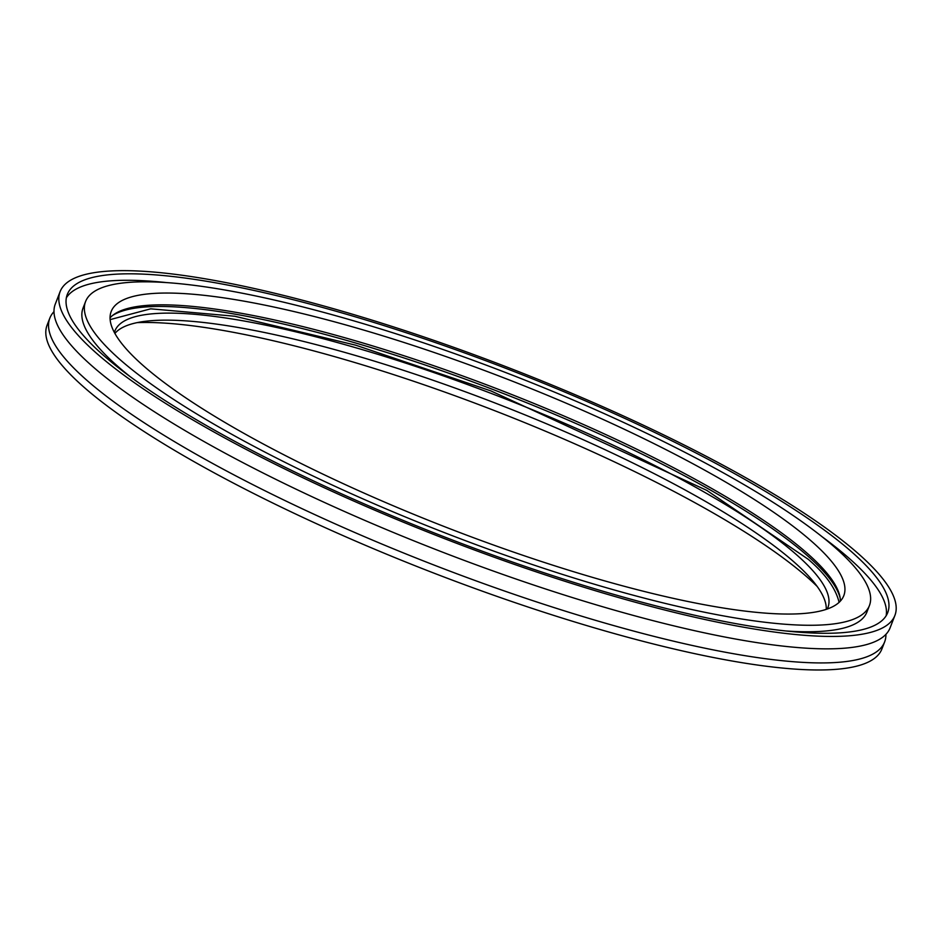 <?xml version="1.0" encoding="UTF-8"?>
<svg xmlns="http://www.w3.org/2000/svg" width="942" height="942" viewBox="0 0 942 942"><rect width="100%" height="100%" fill="white"/><g stroke="black" fill="none" stroke-linecap="round" stroke-linejoin="round"><path stroke-width="1.41" d="M817.15 586.419A402.929 82.142 21.2 0 0 809.484 579.2A402.929 82.142 21.2 0 0 484.058 406.591A402.929 82.142 21.2 0 0 137.096 322.635M885.927 634.331A447.697 91.268 -158.8 0 1 884.62 641.938L881.889 648.979A447.697 91.268 -158.8 0 1 431.495 572.183A447.697 91.268 -158.8 0 1 47.1 325.19L49.832 318.137A447.697 91.268 -158.8 0 1 54 311.649M884.62 641.938A447.697 91.268 -158.8 0 1 434.227 565.129A447.697 91.268 -158.8 0 1 49.832 318.137M826.252 609.356A382.393 77.962 21.2 0 0 796.061 563.799A382.393 77.962 21.2 0 0 421.109 376.188A382.393 77.962 21.2 0 0 114.9 333.444M60.111 291.643L55.295 304.054A447.697 91.268 21.2 0 0 439.69 551.046A447.697 91.268 21.2 0 0 890.096 627.843L894.9 615.444A447.697 91.268 -158.8 0 1 444.494 538.636A447.697 91.268 -158.8 0 1 60.111 291.643A447.697 91.268 -158.8 0 1 407.674 331.525A447.697 91.268 -158.8 0 1 860.823 555.898A447.697 91.268 -158.8 0 1 894.9 615.444M114.382 332.502A382.393 77.962 -158.8 0 1 114.865 331.042A382.393 77.962 -158.8 0 1 411.736 365.107A382.393 77.962 -158.8 0 1 798.792 556.746A382.393 77.962 -158.8 0 1 827.9 607.614A382.393 77.962 -158.8 0 1 827.276 609.003M100.794 352.956A439.973 89.702 21.2 0 0 546.136 573.466A439.973 89.702 21.2 0 0 887.705 612.653A439.973 89.702 21.2 0 0 509.94 369.923A439.973 89.702 21.2 0 0 67.306 294.446A439.973 89.702 21.2 0 0 100.794 352.956M886.139 615.774A439.973 89.702 21.2 0 0 822.366 536.952M166.593 282.6A439.973 89.702 21.2 0 0 66.352 297.802M110.061 317.807A392.885 80.094 -158.8 0 1 113.511 314.758A392.885 80.094 -158.8 0 1 435.392 366.285A392.885 80.094 -158.8 0 1 809.319 555.168A392.885 80.094 -158.8 0 1 839.887 596.498A392.885 80.094 -158.8 0 1 840.37 601.078M85.581 301.534A420.368 85.698 -158.8 0 1 508.492 373.644A420.368 85.698 -158.8 0 1 869.419 605.565A420.368 85.698 -158.8 0 1 543.075 568.12A420.368 85.698 -158.8 0 1 117.585 357.442A420.368 85.698 -158.8 0 1 85.581 301.534L83.073 308.01A420.368 85.698 21.2 0 0 115.065 363.918A420.368 85.698 21.2 0 0 130.126 376.612M785.899 630.975A420.368 85.698 21.2 0 0 866.911 612.041L869.419 605.565M141.112 363.73A392.885 80.094 -158.8 0 1 111.203 311.472A392.885 80.094 -158.8 0 1 506.466 378.872A392.885 80.094 -158.8 0 1 843.808 595.627A392.885 80.094 -158.8 0 1 538.789 560.631A392.885 80.094 -158.8 0 1 141.112 363.73M110.143 319.621L150.685 308.823L234.699 316.229L355.746 345.196L490.794 390.871L706.794 490.393L808.201 559.265C825.486 574.078 835.778 588.444 839.098 602.362M112.404 315.605A394.439 80.411 -158.8 0 1 501.132 392.637A394.439 80.411 -158.8 0 1 840.123 597.876"/></g></svg>
